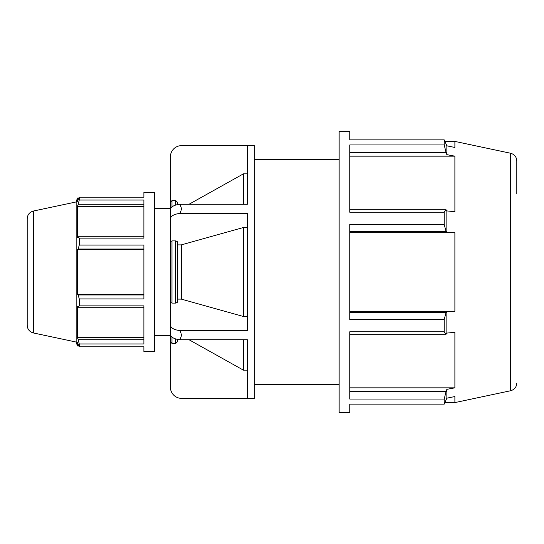 <?xml version="1.0" encoding="UTF-8"?>
<svg xmlns="http://www.w3.org/2000/svg" width="544" height="544" viewBox="0 0 544 544"><rect width="100%" height="100%" fill="white"/><g stroke="black" fill="none" stroke-linecap="round" stroke-linejoin="round"><path stroke-width="0.82" d="M33.402 211.038L33.402 332.962C29.539 331.867 27.472 329.317 27.2 325.305L27.2 218.695C27.472 214.683 29.539 212.133 33.402 211.038L76.16 201.946L77.432 198.036L77.432 201.464L79.24 197.166L143.895 197.166L143.895 192.474L154.496 192.474L154.496 351.526L143.895 351.526L143.895 346.834L79.24 346.834L77.432 342.536L77.432 345.964L78.792 345.964M143.895 339.721L78.207 339.721L79.24 343.958L143.895 343.958L143.895 305.871L79.24 305.871L78.207 307.251L143.895 307.251M143.895 236.749L78.207 236.749L79.24 238.129L143.895 238.129L143.895 200.042L79.24 200.042L78.207 204.279L143.895 204.279M143.895 294.957L78.207 294.957L79.24 298.928L143.895 298.928L143.895 245.072L79.24 245.072L78.207 249.043L143.895 249.043M143.895 294.243L77.432 294.243L77.432 249.757L78.207 249.043M78.207 294.957L77.432 294.243M143.895 249.757L77.432 249.757M78.207 236.749L77.432 237.85L77.432 206.394L78.207 204.279M143.895 206.394L77.432 206.394M349.751 404.124L349.751 412.42L339.143 412.42L339.143 131.58L349.751 131.58L349.751 139.876L444.217 139.876L444.217 144.956L349.751 144.956L349.751 212.194L444.217 212.194L444.217 224.454L349.751 224.454L349.751 319.546L444.217 319.546L444.217 331.806L349.751 331.806L349.751 399.044L444.217 399.044L444.217 404.124L349.751 404.124M516.8 193.712L516.8 160.908C516.528 156.903 514.461 154.346 510.598 153.252L454.886 141.413L454.886 147.458L446.855 145.826L444.217 139.876M349.751 152.429L446.046 152.429L444.217 144.956M349.751 156.169L454.886 156.169L454.886 211.698L446.855 210.916L446.046 209.753L349.751 209.753M446.046 152.429L446.855 154.652L454.886 156.169M444.217 212.194L446.046 209.753M180.044 398.262L247.323 398.262L247.323 339.721L180.044 339.721L181.621 335.186L180.044 330.541L247.323 330.541L247.323 213.459L180.044 213.459L181.621 208.814L180.044 204.279L247.323 204.279L247.323 145.738L180.044 145.738L254.32 145.622L254.32 398.378L180.044 398.262A11.234 11.234 0 0 1 170.388 387.144L170.388 341.782L171.979 343.38L175.794 343.38L177.385 341.782L177.385 339.368M189.006 339.721L243.42 370.151L247.323 370.151M180.044 330.541A11.234 5.617 180 0 1 170.388 324.979L170.388 334.166A11.234 5.617 0 0 0 180.044 339.721M177.385 299.112L181.288 299.112L243.42 316.486L247.323 316.486M175.794 303.096L177.385 302.301L177.385 241.699L175.794 240.904L171.979 240.904L170.388 241.699L170.388 302.301L171.979 303.096L175.794 303.096L175.794 240.904M170.388 302.301L170.388 324.979M180.044 204.279A11.234 5.617 180 0 0 170.388 209.834L170.388 219.021A11.234 5.617 0 0 1 180.044 213.459M170.388 219.021L170.388 241.699M247.323 227.514L243.42 227.514L181.288 244.888L177.385 244.888M177.385 204.632L177.385 202.218L175.794 200.62L171.979 200.62L170.388 202.218L170.388 156.856A11.234 11.234 0 0 1 180.044 145.738M247.323 173.849L243.42 173.849L189.006 204.279M243.42 173.849L243.42 204.279M243.42 227.514L243.42 316.486M243.42 339.721L243.42 370.151M170.388 311.481L170.388 341.782M170.388 202.218L170.388 232.519M154.496 208.379L170.388 208.379L170.388 335.621L154.496 335.621M181.288 244.888L181.288 299.112M76.16 201.946L76.16 342.054L77.432 345.964M446.855 145.826L446.855 154.652M446.855 210.916L446.855 232.22L454.886 232.73L454.886 311.27L446.855 311.78L446.855 333.084L454.886 332.302L454.886 387.831L446.855 389.348L446.855 398.174L454.886 396.542L454.886 402.587L510.598 390.748C514.461 389.654 516.528 387.097 516.8 383.092M143.895 337.606L77.432 337.606L77.432 306.15L78.207 307.251M78.207 339.721L77.432 337.606M79.24 197.166L79.24 200.042M79.24 238.129L79.24 245.072M79.24 298.928L79.24 305.871M79.24 343.958L79.24 346.834M446.855 398.174L444.217 404.124M444.217 399.044L446.046 391.571L349.751 391.571M349.751 334.247L446.046 334.247L444.217 331.806M444.217 319.546L446.046 312.535L349.751 312.535M349.751 231.465L446.046 231.465L444.217 224.454M446.855 389.348L446.046 391.571M349.751 387.831L454.886 387.831M446.046 334.247L446.855 333.084M446.855 311.78L446.046 312.535M349.751 311.27L454.886 311.27M349.751 232.73L454.886 232.73M446.046 231.465L446.855 232.22M254.32 159.664L339.143 159.664M171.979 206.958L171.979 200.62M171.979 303.096L171.979 240.904M171.979 343.38L171.979 337.042M175.794 200.62L175.794 205.034M175.794 338.966L175.794 343.38M510.598 153.252L510.598 390.748M78.792 198.036L77.432 198.036M445.012 141.413L454.886 141.413M33.402 332.962L76.16 342.054M445.012 402.587L454.886 402.587M254.32 384.336L339.143 384.336"/></g></svg>
